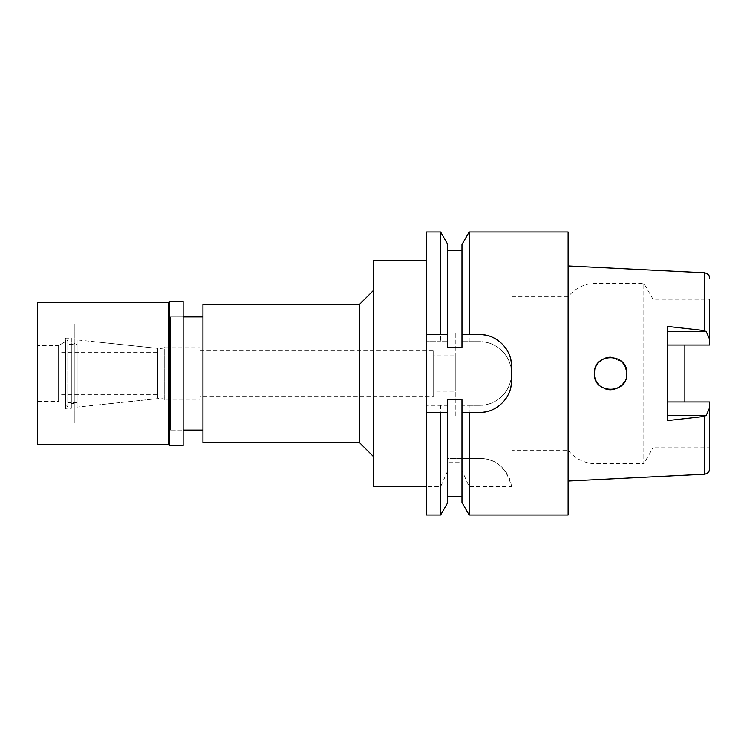 <?xml version="1.0" encoding="UTF-8"?>
<svg xmlns="http://www.w3.org/2000/svg" width="747" height="747" viewBox="0 0 747 747"><rect width="100%" height="100%" fill="white"/><g stroke="black" fill="none" stroke-linecap="round" stroke-linejoin="round"><path stroke-width="0.56" stroke-dasharray="3.73 2.8" d="M667.192 326.364L667.192 401.989L709.65 401.989L684.878 401.989L709.65 401.989L709.65 468.602M511.854 450.637L511.854 296.363L511.854 450.637L568.467 450.637L568.467 296.363L568.467 450.637A35.38 35.38 0 0 0 595.947 463.728L643.821 463.728L643.821 283.272L643.821 463.728L653.018 447.808L653.018 299.192L653.018 447.808L709.65 447.808M511.854 296.363L568.467 296.363A35.38 35.38 0 0 1 595.947 283.272L643.821 283.272L653.018 299.192L709.65 299.192L709.65 345.011L684.878 345.011L684.878 328.325L684.878 345.011L709.65 345.011L667.192 345.011M684.878 401.989L684.878 418.675L684.878 401.989M709.65 339.325L706.307 331.715L684.878 331.715M704.272 272.739L704.272 330.557L706.307 331.715M704.272 330.557L684.878 328.325M684.878 418.675L704.272 416.443L704.272 474.261M568.112 481.068L568.112 265.932L568.112 481.068M626.285 377.767L624.613 381.745M621.952 385.135L624.604 381.745L621.924 385.163L618.497 387.712L614.762 389.224M616.34 388.72L609.375 389.729M610.57 389.775L602.399 387.581L596.405 381.512M596.05 380.839L595.686 380.083M595.014 378.271L594.295 373.5L594.799 377.506L594.715 369.84L594.295 373.5M594.799 369.494L596.405 365.488M598.468 362.612L601.737 359.83L605.817 357.934L609.281 357.271M610.551 357.225L621.924 361.837L624.613 365.255M621.906 361.819L624.595 365.227L626.854 373.491L626.275 369.205M667.192 401.989L667.192 420.636M610.953 357.225L609.459 357.262M605.789 357.944L601.718 359.839M598.487 362.594L596.05 366.151L598.496 362.584M596.134 381.007L598.478 384.397L596.134 381.007M626.275 377.777L626.854 373.5L626.275 377.795M595.686 366.917L595.014 368.729L595.686 366.926M609.533 357.253L611.027 357.234M626.285 369.233L626.854 373.5M618.488 387.721L614.734 389.234M610.953 389.775L609.291 389.729M511.854 331.042L511.854 415.958L511.854 331.042L455.24 331.042L455.24 415.958L511.854 415.958M455.24 415.958L455.24 331.042M455.24 355.805L455.24 391.195L455.24 355.805L433.652 355.805L433.652 391.195L455.24 391.195M433.652 391.195L433.652 355.805M433.652 350.857L433.652 396.143L433.652 350.857L200.121 350.857L200.121 396.143L433.652 396.143M200.121 396.143L200.121 350.857M200.121 346.963L200.121 400.037L200.121 346.963L164.732 346.963L164.732 400.037L200.121 400.037M164.732 400.037L164.732 346.963M164.732 349.092L164.732 397.908L164.732 349.092L93.963 341.65L93.963 405.35L164.732 397.908M93.963 405.35L93.963 341.65M93.963 323.965L93.963 423.035L93.963 323.965L170.391 323.965L170.391 423.035L170.391 323.965L170.391 423.035L93.963 423.035M170.391 316.887L170.391 430.113L170.391 316.887L183.136 316.887L170.391 316.887L170.391 430.113L183.136 430.113L170.391 430.113L170.391 316.887M202.951 430.113L202.951 316.887L202.951 430.113M202.951 442.495L202.951 304.505M359.344 304.505L359.344 442.495M373.5 290.35L373.5 456.65L373.5 290.35M373.5 486.727L373.5 260.273M426.574 515.038L426.574 231.962M511.499 486.727A31.85 31.85 0 0 0 479.854 458.425C496.139 458.509 506.681 467.949 511.499 486.727L469.181 486.727L461.963 470.638L461.963 462.664L447.808 462.664L447.808 470.638L440.581 486.727L426.574 486.727M461.963 412.419L461.963 458.425L447.808 458.425L447.808 399.748L447.808 405.35L426.574 405.35L447.808 405.35L447.808 458.425L479.854 458.425L469.181 458.425L469.181 405.35L461.963 405.35L461.963 399.748L447.808 399.748L447.808 462.664M440.581 486.727L440.581 515.038M447.808 412.419L445.445 412.419M441.206 412.419L426.574 412.419M440.581 334.581L447.808 334.581M461.963 334.581L469.181 334.581M486.661 335.356A31.85 31.85 0 0 1 493.459 337.728M499.519 341.528A31.85 31.85 0 0 1 504.561 346.58M508.38 352.687A31.85 31.85 0 0 1 510.724 359.447M511.499 366.422L511.499 380.578M510.696 387.674A31.85 31.85 0 0 1 508.296 394.5M504.43 400.579A31.85 31.85 0 0 1 499.36 405.593M493.309 409.347A31.85 31.85 0 0 1 486.577 411.662M479.649 412.419L468.63 412.419M440.581 231.962L440.581 341.65L447.808 341.65L426.574 341.65L440.581 341.65M469.181 458.425L461.963 458.425L461.963 405.35L479.649 405.35A31.85 31.85 0 0 0 511.499 373.5A31.85 31.85 0 0 0 479.649 341.65L461.963 341.65L461.963 347.252L461.963 250.366L461.963 347.252L447.808 347.252L447.808 244.474M469.181 405.35L479.649 405.35C496.335 405.901 511.994 390.606 511.499 373.556C512.181 356.851 496.68 341.155 479.649 341.65L461.963 341.65L461.963 244.474M469.181 341.65L469.181 231.962M568.112 231.962L568.112 515.038M469.181 515.038L469.181 486.727M461.963 462.664L461.963 470.638M447.808 470.638L447.808 502.526M440.581 405.35L440.581 458.425M709.65 407.675L706.307 415.285L704.272 416.443M157.654 348.345L157.654 398.655L157.654 348.345L77.128 339.885L77.128 407.115L77.128 339.885M157.654 398.655L77.128 407.115M157.654 351.566L157.654 395.434L157.654 351.566L156.945 351.566L156.945 395.434L157.654 395.434M156.945 395.434L156.945 351.566M156.945 352.267L156.945 394.733L156.945 352.267L58.583 352.267L58.583 394.733L156.945 394.733M58.583 394.733L58.583 352.267M67.781 340.23L67.781 406.77L67.781 340.23L58.583 345.544L58.583 401.456L58.583 345.544L65.661 341.463L65.661 405.537L65.661 341.463M67.781 406.77L65.661 405.537M67.781 344.488L67.781 402.512L67.781 344.488L77.128 344.488L77.128 402.512L77.128 344.488M77.128 402.512L67.781 402.512M183.136 316.887L183.136 430.113L183.136 316.887M170.391 423.035L170.391 323.965L74.859 323.965L74.859 423.035L170.391 423.035M74.859 423.035L74.859 323.965M74.859 343.424L74.859 403.576L74.859 343.424L71.32 343.424L71.32 403.576L74.859 403.576M71.32 403.576L71.32 343.424M71.32 338.12L71.32 408.88L71.32 338.12L65.661 338.12L65.661 408.88L71.32 408.88M65.661 408.88L65.661 338.12M58.583 345.544L58.583 401.456L58.583 345.544L37.35 345.544L37.35 401.456L58.583 401.456M37.35 401.456L37.35 345.544M37.35 444.269L37.35 302.731M168.271 302.731L168.271 444.269M169.336 445.333L169.336 301.667M183.136 301.667L183.136 445.333M595.947 283.272L595.947 366.357L595.947 283.272M595.947 380.643L595.947 463.728L595.947 380.643M684.878 415.285L706.307 415.285"/><path stroke-width="1.12" d="M568.112 481.068L704.272 474.261C707.521 473.841 709.314 471.955 709.65 468.602L709.65 401.989L709.65 447.808L709.65 401.989L667.192 401.989M684.878 401.989L684.878 345.011L684.878 401.989M667.192 345.011L709.65 345.011L709.65 299.192M709.65 339.325L706.307 331.715L704.272 330.557L704.272 272.739L568.112 265.932M626.854 373.5C627.816 352.481 593.361 352.5 594.295 373.5C593.23 394.379 627.882 394.593 626.854 373.5L626.285 377.767M624.613 381.745L621.943 385.153L618.488 387.721M621.952 385.135L616.34 388.72M614.762 389.224L610.57 389.775M596.405 381.512L596.05 380.839M595.686 380.083L595.014 378.271M594.295 373.5L594.799 369.494M596.405 365.488L598.468 362.612M601.718 359.839L598.487 362.594L601.737 359.83L605.817 357.934L609.533 357.253M609.281 357.271L610.551 357.225M618.497 359.279L621.943 361.847L624.585 365.218L626.275 369.205M704.272 474.261L704.272 416.443L667.192 420.636L667.192 326.364L704.272 330.557M621.906 361.819L618.469 359.27M609.459 357.262L605.789 357.944M596.05 366.151L595.686 366.917L596.05 366.151M595.947 380.643L594.799 377.506L595.947 380.643M605.845 389.075L609.375 389.729M624.613 365.255L626.285 369.233M614.734 389.234L610.953 389.775M609.291 389.729L605.826 389.066M202.951 316.887L183.136 316.887M202.951 430.113L183.136 430.113M202.951 304.505L202.951 442.495L359.344 442.495L359.344 304.505L202.951 304.505M373.5 290.35L359.344 304.505M373.5 456.65L359.344 442.495M426.574 260.273L373.5 260.273L373.5 486.727L426.574 486.727M461.963 412.419L469.181 412.419L469.181 515.038L568.112 515.038L568.112 231.962L469.181 231.962L461.963 244.474L461.963 347.252L447.808 347.252L447.808 334.581L440.581 334.581L440.581 231.962L426.574 231.962L426.574 334.581L440.581 334.581L426.574 334.581L426.574 515.038L440.581 515.038L440.581 412.419L447.808 412.419L447.808 399.748L461.963 399.748L461.963 502.526L461.963 412.419L468.63 412.419M426.574 412.419L440.581 412.419M445.445 412.419L441.206 412.419M469.181 231.962L469.181 334.581L479.649 334.581A31.85 31.85 0 0 1 486.661 335.356M493.459 337.728A31.85 31.85 0 0 1 499.519 341.528M504.561 346.58A31.85 31.85 0 0 1 508.38 352.687M510.724 359.447A31.85 31.85 0 0 1 511.499 366.422L511.499 380.578A31.85 31.85 0 0 1 510.696 387.674M508.296 394.5A31.85 31.85 0 0 1 504.43 400.579M499.36 405.593A31.85 31.85 0 0 1 493.309 409.347M486.577 411.662A31.85 31.85 0 0 1 479.649 412.419C496.279 412.97 511.975 397.806 511.499 380.578M447.808 334.581L447.808 244.474L440.581 231.962M440.581 515.038L447.808 502.526L447.808 412.419M469.181 412.419L479.649 412.419M511.499 366.422C512.059 349.615 496.568 334.021 479.649 334.581L461.963 334.581M709.65 407.675L706.307 415.285L667.192 415.285M704.272 416.443L706.307 415.285M37.35 302.731L37.35 444.269L168.271 444.269L168.271 302.731L37.35 302.731M169.336 301.667L169.336 445.333L183.136 445.333L183.136 301.667L169.336 301.667L168.271 302.731M169.336 445.333L168.271 444.269M667.192 331.715L706.307 331.715M709.65 278.398C709.407 275.139 707.614 273.262 704.272 272.739M461.963 250.366L447.808 250.366M461.963 502.526L469.181 515.038M461.963 496.634L447.808 496.634"/></g></svg>
